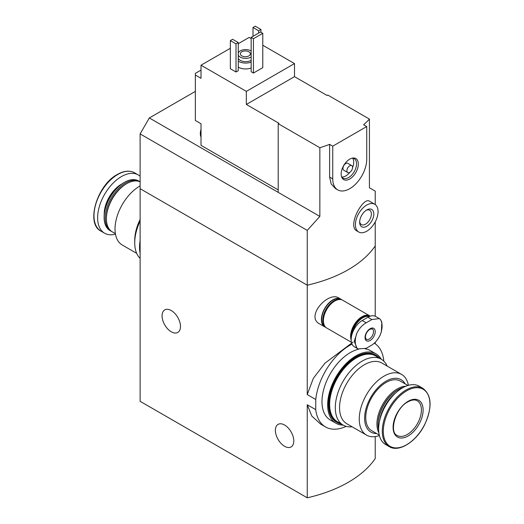 <?xml version="1.0" encoding="UTF-8"?>
<svg xmlns="http://www.w3.org/2000/svg" width="524" height="524" viewBox="0 0 524 524"><rect width="100%" height="100%" fill="white"/><g stroke="black" fill="none" stroke-linecap="round" stroke-linejoin="round"><path stroke-width="0.79" d="M375.23 436.597L375.23 458.546A120.186 69.391 180 0 1 307.241 497.8L140.118 401.312L140.118 188.692L307.241 285.18L307.241 230.39L140.118 133.902L140.118 188.692L307.241 285.18A120.186 69.391 0 0 0 375.23 245.926A120.186 69.391 180 0 1 307.241 285.18L307.241 394.592L315.749 399.504A48.477 27.988 -60 0 1 352.043 344.137M374.306 343.168A48.477 27.988 -60 0 1 383.738 360.25L383.738 361.075M352.999 342.1L324.906 363.23L313.352 378.295L307.241 394.592M346.194 426.372A48.477 27.988 -60 0 1 325.509 426.936A48.477 27.988 -60 0 1 315.749 409.657L307.241 404.744L311.852 416.095L320.564 424.08L325.509 426.936M315.749 409.657L315.749 399.504M375.23 343.77L375.23 342.27M375.23 316.234L375.23 221.901M340.764 299.112L338.871 298.018C328.345 290.859 305.217 316.516 319.555 323.878L324.736 326.871A16.028 9.255 -60 0 1 324.736 308.367A16.028 9.255 -60 0 1 340.764 299.112A16.028 9.255 -60 0 1 341.694 299.793M307.241 497.8L307.241 404.744M171.276 331.803A13.021 7.519 -120 0 0 177.787 332.445A13.021 7.519 -120 0 0 177.787 317.413A13.021 7.519 -120 0 0 164.765 309.894A13.021 7.519 -120 0 0 162.774 320.328A13.021 7.519 -120 0 0 171.276 331.803M284.591 446.291A13.021 7.519 -120 0 0 291.102 446.933A13.021 7.519 -120 0 0 291.102 431.9A13.021 7.519 -120 0 0 278.08 424.381A13.021 7.519 -120 0 0 276.083 434.815A13.021 7.519 -120 0 0 284.591 446.291M325.79 327.336A16.028 9.255 -60 0 1 324.736 326.871M136.705 253.367L122.288 245.042A35.056 20.239 -60 0 1 116.911 216.956A35.056 20.239 -60 0 1 139.81 186.066A35.056 20.239 -60 0 1 140.118 185.889M140.118 219.458A35.056 20.239 120 0 0 134.733 240.372L134.733 242.828A38.062 21.975 -60 0 1 140.118 221.076M115.385 233.658L112.339 231.896A28.643 16.539 -60 0 1 106.405 218.783A28.643 16.539 -60 0 1 126.657 183.701A28.643 16.539 -60 0 1 140.118 181.841M126.657 183.701L126.094 184.029L126.657 183.701M106.405 218.783L106.405 218.135A27.844 16.074 -60 0 1 126.094 184.029M111.782 231.549A28.643 16.539 -60 0 1 111.206 231.248A28.643 16.539 -60 0 1 106.811 208.29A28.643 16.539 -60 0 1 125.524 183.046A28.643 16.539 -60 0 1 139.849 181.632A28.643 16.539 -60 0 1 140.118 181.789M111.206 231.248L110.047 230.573A28.643 16.539 -60 0 1 104.112 217.467A28.643 16.539 -60 0 1 124.371 182.378A28.643 16.539 -60 0 1 138.69 180.963L139.849 181.632M124.371 182.378L123.972 182.614L124.371 182.378M104.112 217.467L104.112 217.002A28.08 16.211 -60 0 1 123.972 182.614M115.463 234.11A33.654 19.427 -60 0 1 104.59 233.213A33.654 19.427 -60 0 1 99.436 206.246A33.654 19.427 -60 0 1 121.417 176.588A33.654 19.427 -60 0 1 138.244 174.924A33.654 19.427 -60 0 1 140.118 176.274M140.118 258.365A38.062 21.975 -60 0 1 134.733 242.828M140.118 253.426A40.06 23.128 -60 0 1 140.118 240.405M201.019 70.111L195.354 73.386L195.354 75.024L201.019 78.292L201.019 65.205L246.346 91.379L294.508 63.574L262.779 45.254M278.218 189.917L201.019 145.351L201.019 123.762L195.354 120.487L195.354 75.024M251.16 38.547L249.182 37.401L238.276 43.702M294.508 63.574L294.508 76.655L327.081 95.466L327.788 95.054L369.42 119.092L369.42 187.782L375.23 191.136L375.23 204.557M278.218 123.677L319.85 147.716L319.85 216.405L278.218 192.374L278.218 123.677L278.925 123.271L246.346 104.459L246.346 91.379M374.752 204.255L369.577 201.262C363.387 196.173 346.849 226.106 356.837 230.914L358.73 232.008A16.028 9.255 -60 0 1 358.73 213.504A16.028 9.255 -60 0 1 374.752 204.255A16.028 9.255 -60 0 1 378.073 211.591A16.028 9.255 -60 0 1 371.077 227.717A16.028 9.255 -60 0 1 358.73 232.008M319.85 147.716A120.186 69.391 0 0 0 329.616 144.355L332.747 146.163L332.747 178.874A24.039 13.879 120 0 0 337.725 189.878A24.039 13.879 120 0 0 356.248 183.439A24.039 13.879 120 0 0 366.741 159.25L366.741 126.539L332.747 146.163M319.85 216.405L307.241 230.39M366.741 126.539L363.61 124.732A120.186 69.391 0 0 0 369.42 119.092M337.725 189.878L335.458 188.568L331.194 183.989L329.616 177.066L329.616 144.355M251.16 67.989A10.015 5.784 180 0 1 238.276 67.079M238.276 70.688L236.01 71.998L230.344 68.723L230.344 40.59L232.61 39.287L238.276 42.555L238.276 70.688M262.779 67.662L253.426 73.059L251.16 71.749L251.16 37.401L260.513 32.003L262.779 33.313L262.779 67.662M230.344 48.28L201.019 65.205M278.218 192.374L149.32 117.952L140.118 133.902M149.32 117.952L195.354 91.379M238.276 52.898A7.611 4.395 180 0 1 243.647 49.76A7.611 4.395 180 0 1 251.022 50.894A7.611 4.395 180 0 1 251.16 50.979M251.16 57.031A7.611 4.395 180 0 1 243.745 58.262A7.611 4.395 180 0 1 238.276 55.112M248.893 51.797A5.011 2.889 180 0 1 250.361 53.841A5.011 2.889 180 0 1 245.356 56.73A5.011 2.889 180 0 1 240.346 53.841A5.011 2.889 180 0 1 243.437 51.169A5.011 2.889 180 0 1 248.893 51.797M251.16 60.299A7.611 4.395 180 0 1 243.745 61.531A7.611 4.395 180 0 1 238.276 58.387M251.16 62.101A10.015 5.784 180 0 1 238.276 61.197M238.276 42.555L236.01 43.865L236.01 71.998M236.01 43.865L230.344 40.59M260.939 29.468L258.673 30.778L253.007 27.51L255.273 26.2L260.939 29.468L260.939 32.252M258.673 30.778L258.673 33.071M253.007 27.51L253.007 36.339M373.822 214.041A10.015 5.784 -60 0 1 366.741 226.309A10.015 5.784 -60 0 1 359.661 222.222A10.015 5.784 -60 0 1 366.741 209.954A10.015 5.784 -60 0 1 373.822 214.041M366.099 210.36A8.279 4.782 -60 0 1 369.656 210.248A8.279 4.782 -60 0 1 371.372 214.041A8.279 4.782 -60 0 1 367.756 222.373A8.279 4.782 -60 0 1 361.377 224.593A8.279 4.782 -60 0 1 359.687 221.462M262.779 33.313L253.426 38.711L253.426 73.059M253.426 38.711L251.16 37.401M246.346 104.459L294.508 76.655M358.331 164.104A12.144 7.008 -60 0 1 351.303 177.911A12.144 7.008 -60 0 1 341.727 177.23A12.144 7.008 -60 0 1 343.672 165.558A12.144 7.008 -60 0 1 352.809 158.032A12.144 7.008 -60 0 1 358.331 164.104M347.74 172.534L343.777 170.241A4.009 2.312 -60 0 1 343.777 165.617A4.009 2.312 -60 0 1 347.785 163.305L351.748 165.597A4.009 2.312 -60 0 1 352.58 167.431A4.009 2.312 -60 0 1 350.831 171.459A4.009 2.312 -60 0 1 347.74 172.534A4.009 2.312 -60 0 1 347.74 167.909A4.009 2.312 -60 0 1 351.748 165.597M352.626 158.189A11.22 6.478 -60 0 1 353.713 162.198A11.22 6.478 -60 0 1 352.573 167.575M349.868 172.258A11.22 6.478 -60 0 1 341.766 176.994M352.102 158.169A11.22 6.478 -60 0 1 354.224 158.693A11.22 6.478 -60 0 1 356.543 163.829A11.22 6.478 -60 0 1 351.65 175.121A11.22 6.478 -60 0 1 343.004 178.127A11.22 6.478 -60 0 1 341.491 176.549M201.019 135.624A11.22 6.478 -60 0 1 201.019 132.179M201.019 137.026A11.22 6.478 -60 0 1 200.312 133.758A11.22 6.478 -60 0 1 201.019 129.461M371.863 319.548L379.356 318.592L380.3 319.299A18.969 10.952 -60 0 1 380.3 334.744C378.125 339.342 375.315 342.781 371.863 345.061L366.197 348.329L358.069 348.919L357.054 348.172A18.969 10.952 -60 0 1 357.054 332.72C359.392 328.221 362.438 324.913 366.197 322.817L371.863 319.548L367.874 317.243L362.208 320.511A15.622 9.019 120 0 0 352.004 334.286A15.622 9.019 120 0 0 354.401 346.803L358.069 348.919M370.141 328.692A7.212 4.166 -60 0 1 374.555 334.974A7.212 4.166 -60 0 1 365.726 340.076A7.212 4.166 -60 0 1 370.141 328.692M380.3 334.744L381.4 331.672L381.813 322.031L380.3 319.299M357.054 332.72L354.237 341.425L357.054 348.172M379.356 318.585L375.688 316.47A15.622 9.019 120 0 0 367.874 317.243M352.2 333.657A15.34 8.856 -60 0 1 362.778 317.799A15.34 8.856 -60 0 1 369.263 316.542M351.532 336.146A15.622 9.019 -60 0 1 362.575 317.452A15.622 9.019 -60 0 1 369.721 316.358M351.178 338.989A15.622 9.019 -60 0 1 361.927 317.079A15.622 9.019 -60 0 1 369.741 316.306L369.787 316.332M351.172 340.161A16.028 9.255 -60 0 1 361.927 316.751A16.028 9.255 -60 0 1 369.937 315.959A16.028 9.255 -60 0 1 370.265 316.162M351.427 342.277L326.721 328.011A16.028 9.255 -60 0 1 324.264 315.173A16.028 9.255 -60 0 1 334.731 301.051A16.028 9.255 -60 0 1 342.742 300.259L369.937 315.959M323.4 320.511A15.622 9.019 -60 0 1 323.4 320.354A15.622 9.019 -60 0 1 334.45 301.215A15.622 9.019 -60 0 1 334.587 301.136M323.4 320.184A15.222 8.79 -60 0 1 323.4 320.026A15.222 8.79 -60 0 1 334.168 301.379L334.168 301.379A15.222 8.79 -60 0 1 334.305 301.3M324.762 326.111A15.622 9.019 -60 0 1 324.107 313.332A15.622 9.019 -60 0 1 333.88 300.887A15.622 9.019 -60 0 1 340.122 299.512M325.142 326.642L324.939 326.524A15.622 9.019 -60 0 1 322.542 314A15.622 9.019 -60 0 1 332.747 300.232A15.622 9.019 -60 0 1 340.561 299.459L340.764 299.577M408.393 385.337A35.056 20.239 120 0 0 401.567 374.398A35.056 20.239 120 0 0 384.046 376.134A35.056 20.239 120 0 0 361.141 407.024A35.056 20.239 120 0 0 366.518 435.116A35.056 20.239 120 0 0 379.396 435.555M366.518 435.116L346.809 423.739A35.056 20.239 -60 0 1 341.432 395.646A35.056 20.239 -60 0 1 364.337 364.756A35.056 20.239 -60 0 1 381.858 363.021L401.567 374.398M405.183 383.889A30.248 17.462 120 0 0 386.005 381.19A30.248 17.462 120 0 0 365.176 412.303A30.248 17.462 120 0 0 376.54 433.499M407.927 385.468L400.329 381.086A28.643 16.539 120 0 0 386.005 382.5A28.643 16.539 120 0 0 367.291 407.744A28.643 16.539 120 0 0 371.686 430.695L379.284 435.084M405.864 386.208A28.643 16.539 120 0 0 397.199 388.959A28.643 16.539 120 0 0 378.891 432.929M403.126 387.511A28.643 16.539 120 0 0 398.325 389.614L397.762 389.941A27.844 16.074 120 0 0 378.073 424.047L378.073 424.695A28.643 16.539 120 0 0 378.649 429.909M397.762 389.941L398.325 389.614A28.643 16.539 120 0 0 378.073 424.695M395.941 392.692A28.643 16.539 120 0 0 379.546 421.093M422.901 388.336L419.259 386.234A33.654 19.427 120 0 0 402.439 387.898A33.654 19.427 120 0 0 380.45 417.556A33.654 19.427 120 0 0 385.612 444.522L389.253 446.625C398.895 452.775 416.384 441.686 424.702 424.584C432.411 407.443 431.815 395.358 422.901 388.336A33.654 19.427 120 0 0 406.08 390A33.654 19.427 120 0 0 384.092 419.659A33.654 19.427 120 0 0 389.253 446.625M408.104 401.312A21.235 12.262 120 0 0 395.096 434.822A21.235 12.262 120 0 0 421.106 419.809A21.235 12.262 120 0 0 408.104 401.312M387.151 366.073A38.062 21.975 120 0 0 381.236 359.189A38.062 21.975 120 0 0 351.912 369.387A38.062 21.975 120 0 0 335.301 407.692A38.062 21.975 120 0 0 343.181 425.115A38.062 21.975 120 0 0 352.095 426.791M381.236 359.189L375.57 355.92A38.062 21.975 120 0 0 346.246 366.119A38.062 21.975 120 0 0 329.635 404.417A38.062 21.975 120 0 0 337.515 421.84L343.181 425.115A40.06 23.128 120 0 1 335.95 423.248A40.06 23.128 120 0 1 329.806 391.146A40.06 23.128 120 0 1 355.979 355.842A40.06 23.128 120 0 1 376.009 353.857A40.06 23.128 120 0 1 381.262 359.202M358.652 349.207A40.06 23.128 120 0 0 350.314 352.573A40.06 23.128 120 0 0 324.14 387.878A40.06 23.128 120 0 0 330.284 419.979L335.95 423.248M376.009 353.857L370.344 350.589A40.06 23.128 120 0 0 365.117 348.846M379.5 358.187A38.861 22.434 120 0 0 375.977 355.226L375.407 354.899A38.861 22.434 120 0 0 355.979 356.824A38.861 22.434 120 0 0 330.592 391.068A38.861 22.434 120 0 0 336.546 422.206L337.115 422.534A38.861 22.434 120 0 0 341.438 424.106M375.977 355.226A38.861 22.434 120 0 0 356.543 357.152A38.861 22.434 120 0 0 331.155 391.395A38.861 22.434 120 0 0 337.115 422.534M104.217 214.604A24.34 14.05 -60 0 1 121.417 184.193A24.34 14.05 -60 0 1 121.948 183.898M117.776 174.485A33.654 19.427 -60 0 1 134.602 172.822C129.723 170.189 123.985 170.732 117.376 174.446C97.032 185.005 85.451 223.84 100.949 231.11A33.654 19.427 -60 0 1 95.794 204.144A33.654 19.427 -60 0 1 117.776 174.485M329.616 177.066L332.747 178.874M372.295 328.882A6.006 3.471 -60 0 1 372.295 335.825A6.006 3.471 -60 0 1 366.289 339.297L365.418 337.508C365.477 334.142 366.97 331.391 369.892 329.242L372.295 328.882M362.208 320.511L366.197 322.817M406.637 390.865A32.992 19.047 120 0 0 386.43 442.931A32.992 19.047 120 0 0 426.837 419.606A32.992 19.047 120 0 0 406.637 390.865M397.238 435.503A20.03 11.567 120 0 0 417.268 423.936A20.03 11.567 120 0 0 417.268 400.808C414.897 399.406 411.759 399.753 407.855 401.862C395.345 408.091 388.874 432.503 397.238 435.503M138.244 174.924L134.602 172.822M104.59 233.213L100.949 231.11M200.312 133.758L201.019 129.055M323.4 320.026L323.4 320.354"/></g></svg>
